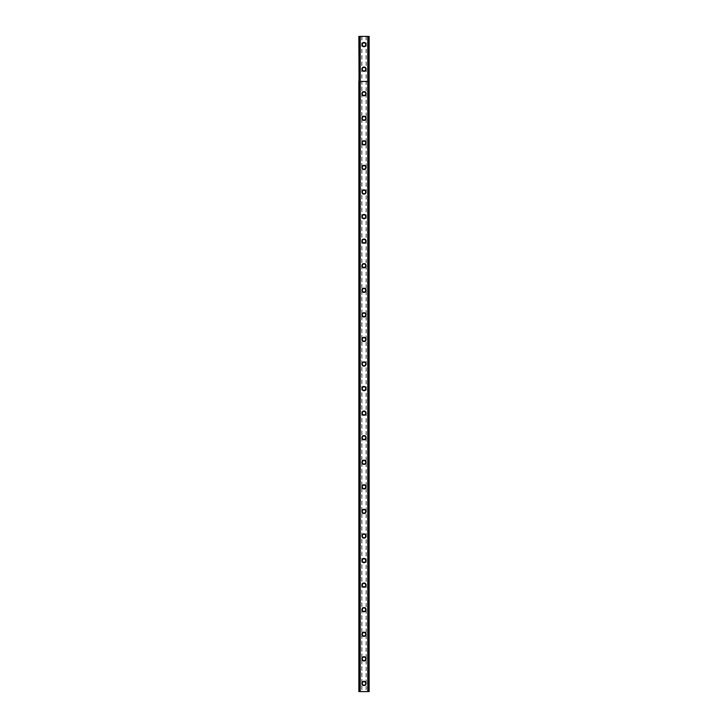 <?xml version="1.0" encoding="UTF-8"?>
<svg xmlns="http://www.w3.org/2000/svg" width="728" height="728" viewBox="0 0 728 728"><rect width="100%" height="100%" fill="white"/><g stroke="black" fill="none" stroke-linecap="round" stroke-linejoin="round"><path stroke-width="0.55" stroke-dasharray="3.64 2.73" d="M365.474 69.16A1.474 1.474 0 0 0 364 67.686A1.474 1.474 0 0 0 362.526 69.16A1.474 1.474 0 0 0 364 70.634A1.474 1.474 0 0 0 365.474 69.16A1.474 1.474 0 0 0 364 67.686A1.474 1.474 0 0 0 362.526 69.16A1.474 1.474 0 0 0 364 70.634A1.474 1.474 0 0 0 365.474 69.16M361.871 69.16A2.129 2.129 0 0 1 364 67.031A2.129 2.129 0 0 1 366.129 69.16A2.129 2.129 0 0 0 364 67.031A2.129 2.129 0 0 0 361.871 69.16A2.129 2.129 0 0 0 364 71.289A2.129 2.129 0 0 0 366.129 69.16A2.129 2.129 0 0 0 364 67.031A2.129 2.129 0 0 0 361.871 69.16A2.129 2.129 0 0 0 364 71.289A2.129 2.129 0 0 0 366.129 69.16A2.129 2.129 0 0 1 364 71.289A2.129 2.129 0 0 1 361.871 69.16M365.474 44.59A1.474 1.474 0 0 0 364 43.116A1.474 1.474 0 0 0 362.526 44.59A1.474 1.474 0 0 0 364 46.064A1.474 1.474 0 0 0 365.474 44.59A1.474 1.474 0 0 0 364 43.116A1.474 1.474 0 0 0 362.526 44.59A1.474 1.474 0 0 0 364 46.064A1.474 1.474 0 0 0 365.474 44.59M361.871 44.59A2.129 2.129 0 0 1 364 42.461A2.129 2.129 0 0 1 366.129 44.59A2.129 2.129 0 0 0 364 42.461A2.129 2.129 0 0 0 361.871 44.59A2.129 2.129 0 0 0 364 46.719A2.129 2.129 0 0 0 366.129 44.59A2.129 2.129 0 0 0 364 42.461A2.129 2.129 0 0 0 361.871 44.59A2.129 2.129 0 0 0 364 46.719A2.129 2.129 0 0 0 366.129 44.59A2.129 2.129 0 0 1 364 46.719A2.129 2.129 0 0 1 361.871 44.59M365.165 36.4L364.291 36.4L365.165 36.4M364.291 36.4L365.274 36.4L364.291 36.4M362.535 36.4L363.709 36.4L362.535 36.4M368.177 36.4L368.177 81.445L367.622 81.445L367.622 36.4L367.622 81.445L369.16 81.445L369.16 36.4L369.16 81.445L367.622 81.445L369.16 81.445L369.16 36.4L358.84 36.4L360.378 36.4L358.84 36.4L358.84 81.445L360.378 81.445L358.84 81.445L360.378 81.445L358.84 81.445L358.84 691.6L369.16 691.6L367.622 691.6L369.16 691.6L369.16 81.445L358.84 81.445L358.84 691.6L358.84 36.4L359.141 691.6M360.451 36.4L360.451 81.445L359.141 81.445L359.141 36.4M361.761 36.4L361.761 81.445L360.451 81.445L360.451 691.6M360.287 36.4L360.287 691.6M360.378 36.4L360.378 691.6L360.378 36.4M359.823 36.4L359.823 691.6M359.004 36.4L359.004 691.6M368.996 36.4L368.996 81.445L368.177 81.445L368.177 691.6M368.859 36.4L368.859 81.445L361.761 81.445L361.761 691.6M367.713 36.4L367.713 691.6M367.549 36.4L367.549 691.6M366.239 36.4L366.239 691.6M366.075 36.4L366.075 691.6M361.925 36.4L361.925 691.6M365.474 683.41A1.474 1.474 0 0 0 364 681.936A1.474 1.474 0 0 0 362.526 683.41A1.474 1.474 0 0 0 364 684.884A1.474 1.474 0 0 0 365.474 683.41A1.474 1.474 0 0 0 364 681.936A1.474 1.474 0 0 0 362.526 683.41A1.474 1.474 0 0 0 364 684.884A1.474 1.474 0 0 0 365.474 683.41M361.871 683.41A2.129 2.129 0 0 1 364 681.281A2.129 2.129 0 0 1 366.129 683.41A2.129 2.129 0 0 0 364 681.281A2.129 2.129 0 0 0 361.871 683.41A2.129 2.129 0 0 0 364 685.539A2.129 2.129 0 0 0 366.129 683.41A2.129 2.129 0 0 0 364 681.281A2.129 2.129 0 0 0 361.871 683.41A2.129 2.129 0 0 0 364 685.539A2.129 2.129 0 0 0 366.129 683.41A2.129 2.129 0 0 1 364 685.539A2.129 2.129 0 0 1 361.871 683.41M365.474 658.84A1.474 1.474 0 0 0 364 657.366A1.474 1.474 0 0 0 362.526 658.84A1.474 1.474 0 0 0 364 660.314A1.474 1.474 0 0 0 365.474 658.84A1.474 1.474 0 0 0 364 657.366A1.474 1.474 0 0 0 362.526 658.84A1.474 1.474 0 0 0 364 660.314A1.474 1.474 0 0 0 365.474 658.84M361.871 658.84A2.129 2.129 0 0 1 364 656.711A2.129 2.129 0 0 1 366.129 658.84A2.129 2.129 0 0 0 364 656.711A2.129 2.129 0 0 0 361.871 658.84A2.129 2.129 0 0 0 364 660.969A2.129 2.129 0 0 0 366.129 658.84A2.129 2.129 0 0 0 364 656.711A2.129 2.129 0 0 0 361.871 658.84A2.129 2.129 0 0 0 364 660.969A2.129 2.129 0 0 0 366.129 658.84A2.129 2.129 0 0 1 364 660.969A2.129 2.129 0 0 1 361.871 658.84M365.474 634.27A1.474 1.474 0 0 0 364 632.796A1.474 1.474 0 0 0 362.526 634.27A1.474 1.474 0 0 0 364 635.744A1.474 1.474 0 0 0 365.474 634.27A1.474 1.474 0 0 0 364 632.796A1.474 1.474 0 0 0 362.526 634.27A1.474 1.474 0 0 0 364 635.744A1.474 1.474 0 0 0 365.474 634.27M361.871 634.27A2.129 2.129 0 0 1 364 632.141A2.129 2.129 0 0 1 366.129 634.27A2.129 2.129 0 0 0 364 632.141A2.129 2.129 0 0 0 361.871 634.27A2.129 2.129 0 0 0 364 636.399A2.129 2.129 0 0 0 366.129 634.27A2.129 2.129 0 0 0 364 632.141A2.129 2.129 0 0 0 361.871 634.27A2.129 2.129 0 0 0 364 636.399A2.129 2.129 0 0 0 366.129 634.27A2.129 2.129 0 0 1 364 636.399A2.129 2.129 0 0 1 361.871 634.27M365.474 609.7A1.474 1.474 0 0 0 364 608.226A1.474 1.474 0 0 0 362.526 609.7A1.474 1.474 0 0 0 364 611.174A1.474 1.474 0 0 0 365.474 609.7A1.474 1.474 0 0 0 364 608.226A1.474 1.474 0 0 0 362.526 609.7A1.474 1.474 0 0 0 364 611.174A1.474 1.474 0 0 0 365.474 609.7M361.871 609.7A2.129 2.129 0 0 1 364 607.571A2.129 2.129 0 0 1 366.129 609.7A2.129 2.129 0 0 0 364 607.571A2.129 2.129 0 0 0 361.871 609.7A2.129 2.129 0 0 0 364 611.829A2.129 2.129 0 0 0 366.129 609.7A2.129 2.129 0 0 0 364 607.571A2.129 2.129 0 0 0 361.871 609.7A2.129 2.129 0 0 0 364 611.829A2.129 2.129 0 0 0 366.129 609.7A2.129 2.129 0 0 1 364 611.829A2.129 2.129 0 0 1 361.871 609.7M365.474 585.13A1.474 1.474 0 0 0 364 583.656A1.474 1.474 0 0 0 362.526 585.13A1.474 1.474 0 0 0 364 586.604A1.474 1.474 0 0 0 365.474 585.13A1.474 1.474 0 0 0 364 583.656A1.474 1.474 0 0 0 362.526 585.13A1.474 1.474 0 0 0 364 586.604A1.474 1.474 0 0 0 365.474 585.13M361.871 585.13A2.129 2.129 0 0 1 364 583.001A2.129 2.129 0 0 1 366.129 585.13A2.129 2.129 0 0 0 364 583.001A2.129 2.129 0 0 0 361.871 585.13A2.129 2.129 0 0 0 364 587.259A2.129 2.129 0 0 0 366.129 585.13A2.129 2.129 0 0 0 364 583.001A2.129 2.129 0 0 0 361.871 585.13A2.129 2.129 0 0 0 364 587.259A2.129 2.129 0 0 0 366.129 585.13A2.129 2.129 0 0 1 364 587.259A2.129 2.129 0 0 1 361.871 585.13M365.474 560.56A1.474 1.474 0 0 0 364 559.086A1.474 1.474 0 0 0 362.526 560.56A1.474 1.474 0 0 0 364 562.034A1.474 1.474 0 0 0 365.474 560.56A1.474 1.474 0 0 0 364 559.086A1.474 1.474 0 0 0 362.526 560.56A1.474 1.474 0 0 0 364 562.034A1.474 1.474 0 0 0 365.474 560.56M361.871 560.56A2.129 2.129 0 0 1 364 558.431A2.129 2.129 0 0 1 366.129 560.56A2.129 2.129 0 0 0 364 558.431A2.129 2.129 0 0 0 361.871 560.56A2.129 2.129 0 0 0 364 562.689A2.129 2.129 0 0 0 366.129 560.56A2.129 2.129 0 0 0 364 558.431A2.129 2.129 0 0 0 361.871 560.56A2.129 2.129 0 0 0 364 562.689A2.129 2.129 0 0 0 366.129 560.56A2.129 2.129 0 0 1 364 562.689A2.129 2.129 0 0 1 361.871 560.56M365.474 535.99A1.474 1.474 0 0 0 364 534.516A1.474 1.474 0 0 0 362.526 535.99A1.474 1.474 0 0 0 364 537.464A1.474 1.474 0 0 0 365.474 535.99A1.474 1.474 0 0 0 364 534.516A1.474 1.474 0 0 0 362.526 535.99A1.474 1.474 0 0 0 364 537.464A1.474 1.474 0 0 0 365.474 535.99M361.871 535.99A2.129 2.129 0 0 1 364 533.861A2.129 2.129 0 0 1 366.129 535.99A2.129 2.129 0 0 0 364 533.861A2.129 2.129 0 0 0 361.871 535.99A2.129 2.129 0 0 0 364 538.119A2.129 2.129 0 0 0 366.129 535.99A2.129 2.129 0 0 0 364 533.861A2.129 2.129 0 0 0 361.871 535.99A2.129 2.129 0 0 0 364 538.119A2.129 2.129 0 0 0 366.129 535.99A2.129 2.129 0 0 1 364 538.119A2.129 2.129 0 0 1 361.871 535.99M365.474 511.42A1.474 1.474 0 0 0 364 509.946A1.474 1.474 0 0 0 362.526 511.42A1.474 1.474 0 0 0 364 512.894A1.474 1.474 0 0 0 365.474 511.42A1.474 1.474 0 0 0 364 509.946A1.474 1.474 0 0 0 362.526 511.42A1.474 1.474 0 0 0 364 512.894A1.474 1.474 0 0 0 365.474 511.42M361.871 511.42A2.129 2.129 0 0 1 364 509.291A2.129 2.129 0 0 1 366.129 511.42A2.129 2.129 0 0 0 364 509.291A2.129 2.129 0 0 0 361.871 511.42A2.129 2.129 0 0 0 364 513.549A2.129 2.129 0 0 0 366.129 511.42A2.129 2.129 0 0 0 364 509.291A2.129 2.129 0 0 0 361.871 511.42A2.129 2.129 0 0 0 364 513.549A2.129 2.129 0 0 0 366.129 511.42A2.129 2.129 0 0 1 364 513.549A2.129 2.129 0 0 1 361.871 511.42M365.474 486.85A1.474 1.474 0 0 0 364 485.376A1.474 1.474 0 0 0 362.526 486.85A1.474 1.474 0 0 0 364 488.324A1.474 1.474 0 0 0 365.474 486.85A1.474 1.474 0 0 0 364 485.376A1.474 1.474 0 0 0 362.526 486.85A1.474 1.474 0 0 0 364 488.324A1.474 1.474 0 0 0 365.474 486.85M361.871 486.85A2.129 2.129 0 0 1 364 484.721A2.129 2.129 0 0 1 366.129 486.85A2.129 2.129 0 0 0 364 484.721A2.129 2.129 0 0 0 361.871 486.85A2.129 2.129 0 0 0 364 488.979A2.129 2.129 0 0 0 366.129 486.85A2.129 2.129 0 0 0 364 484.721A2.129 2.129 0 0 0 361.871 486.85A2.129 2.129 0 0 0 364 488.979A2.129 2.129 0 0 0 366.129 486.85A2.129 2.129 0 0 1 364 488.979A2.129 2.129 0 0 1 361.871 486.85M365.474 462.28A1.474 1.474 0 0 0 364 460.806A1.474 1.474 0 0 0 362.526 462.28A1.474 1.474 0 0 0 364 463.754A1.474 1.474 0 0 0 365.474 462.28A1.474 1.474 0 0 0 364 460.806A1.474 1.474 0 0 0 362.526 462.28A1.474 1.474 0 0 0 364 463.754A1.474 1.474 0 0 0 365.474 462.28M361.871 462.28A2.129 2.129 0 0 1 364 460.151A2.129 2.129 0 0 1 366.129 462.28A2.129 2.129 0 0 0 364 460.151A2.129 2.129 0 0 0 361.871 462.28A2.129 2.129 0 0 0 364 464.409A2.129 2.129 0 0 0 366.129 462.28A2.129 2.129 0 0 0 364 460.151A2.129 2.129 0 0 0 361.871 462.28A2.129 2.129 0 0 0 364 464.409A2.129 2.129 0 0 0 366.129 462.28A2.129 2.129 0 0 1 364 464.409A2.129 2.129 0 0 1 361.871 462.28M365.474 437.71A1.474 1.474 0 0 0 364 436.236A1.474 1.474 0 0 0 362.526 437.71A1.474 1.474 0 0 0 364 439.184A1.474 1.474 0 0 0 365.474 437.71A1.474 1.474 0 0 0 364 436.236A1.474 1.474 0 0 0 362.526 437.71A1.474 1.474 0 0 0 364 439.184A1.474 1.474 0 0 0 365.474 437.71M361.871 437.71A2.129 2.129 0 0 1 364 435.581A2.129 2.129 0 0 1 366.129 437.71A2.129 2.129 0 0 0 364 435.581A2.129 2.129 0 0 0 361.871 437.71A2.129 2.129 0 0 0 364 439.839A2.129 2.129 0 0 0 366.129 437.71A2.129 2.129 0 0 0 364 435.581A2.129 2.129 0 0 0 361.871 437.71A2.129 2.129 0 0 0 364 439.839A2.129 2.129 0 0 0 366.129 437.71A2.129 2.129 0 0 1 364 439.839A2.129 2.129 0 0 1 361.871 437.71M365.474 413.14A1.474 1.474 0 0 0 364 411.666A1.474 1.474 0 0 0 362.526 413.14A1.474 1.474 0 0 0 364 414.614A1.474 1.474 0 0 0 365.474 413.14A1.474 1.474 0 0 0 364 411.666A1.474 1.474 0 0 0 362.526 413.14A1.474 1.474 0 0 0 364 414.614A1.474 1.474 0 0 0 365.474 413.14M361.871 413.14A2.129 2.129 0 0 1 364 411.011A2.129 2.129 0 0 1 366.129 413.14A2.129 2.129 0 0 0 364 411.011A2.129 2.129 0 0 0 361.871 413.14A2.129 2.129 0 0 0 364 415.269A2.129 2.129 0 0 0 366.129 413.14A2.129 2.129 0 0 0 364 411.011A2.129 2.129 0 0 0 361.871 413.14A2.129 2.129 0 0 0 364 415.269A2.129 2.129 0 0 0 366.129 413.14A2.129 2.129 0 0 1 364 415.269A2.129 2.129 0 0 1 361.871 413.14M365.474 388.57A1.474 1.474 0 0 0 364 387.096A1.474 1.474 0 0 0 362.526 388.57A1.474 1.474 0 0 0 364 390.044A1.474 1.474 0 0 0 365.474 388.57A1.474 1.474 0 0 0 364 387.096A1.474 1.474 0 0 0 362.526 388.57A1.474 1.474 0 0 0 364 390.044A1.474 1.474 0 0 0 365.474 388.57M361.871 388.57A2.129 2.129 0 0 1 364 386.441A2.129 2.129 0 0 1 366.129 388.57A2.129 2.129 0 0 0 364 386.441A2.129 2.129 0 0 0 361.871 388.57A2.129 2.129 0 0 0 364 390.699A2.129 2.129 0 0 0 366.129 388.57A2.129 2.129 0 0 0 364 386.441A2.129 2.129 0 0 0 361.871 388.57A2.129 2.129 0 0 0 364 390.699A2.129 2.129 0 0 0 366.129 388.57A2.129 2.129 0 0 1 364 390.699A2.129 2.129 0 0 1 361.871 388.57M365.474 364A1.474 1.474 0 0 0 364 362.526A1.474 1.474 0 0 0 362.526 364A1.474 1.474 0 0 0 364 365.474A1.474 1.474 0 0 0 365.474 364A1.474 1.474 0 0 0 364 362.526A1.474 1.474 0 0 0 362.526 364A1.474 1.474 0 0 0 364 365.474A1.474 1.474 0 0 0 365.474 364M361.871 364A2.129 2.129 0 0 1 364 361.871A2.129 2.129 0 0 1 366.129 364A2.129 2.129 0 0 0 364 361.871A2.129 2.129 0 0 0 361.871 364A2.129 2.129 0 0 0 364 366.129A2.129 2.129 0 0 0 366.129 364A2.129 2.129 0 0 0 364 361.871A2.129 2.129 0 0 0 361.871 364A2.129 2.129 0 0 0 364 366.129A2.129 2.129 0 0 0 366.129 364A2.129 2.129 0 0 1 364 366.129A2.129 2.129 0 0 1 361.871 364M365.474 339.43A1.474 1.474 0 0 0 364 337.956A1.474 1.474 0 0 0 362.526 339.43A1.474 1.474 0 0 0 364 340.904A1.474 1.474 0 0 0 365.474 339.43A1.474 1.474 0 0 0 364 337.956A1.474 1.474 0 0 0 362.526 339.43A1.474 1.474 0 0 0 364 340.904A1.474 1.474 0 0 0 365.474 339.43M361.871 339.43A2.129 2.129 0 0 1 364 337.301A2.129 2.129 0 0 1 366.129 339.43A2.129 2.129 0 0 0 364 337.301A2.129 2.129 0 0 0 361.871 339.43A2.129 2.129 0 0 0 364 341.559A2.129 2.129 0 0 0 366.129 339.43A2.129 2.129 0 0 0 364 337.301A2.129 2.129 0 0 0 361.871 339.43A2.129 2.129 0 0 0 364 341.559A2.129 2.129 0 0 0 366.129 339.43A2.129 2.129 0 0 1 364 341.559A2.129 2.129 0 0 1 361.871 339.43M365.474 314.86A1.474 1.474 0 0 0 364 313.386A1.474 1.474 0 0 0 362.526 314.86A1.474 1.474 0 0 0 364 316.334A1.474 1.474 0 0 0 365.474 314.86A1.474 1.474 0 0 0 364 313.386A1.474 1.474 0 0 0 362.526 314.86A1.474 1.474 0 0 0 364 316.334A1.474 1.474 0 0 0 365.474 314.86M361.871 314.86A2.129 2.129 0 0 1 364 312.731A2.129 2.129 0 0 1 366.129 314.86A2.129 2.129 0 0 0 364 312.731A2.129 2.129 0 0 0 361.871 314.86A2.129 2.129 0 0 0 364 316.989A2.129 2.129 0 0 0 366.129 314.86A2.129 2.129 0 0 0 364 312.731A2.129 2.129 0 0 0 361.871 314.86A2.129 2.129 0 0 0 364 316.989A2.129 2.129 0 0 0 366.129 314.86A2.129 2.129 0 0 1 364 316.989A2.129 2.129 0 0 1 361.871 314.86M365.474 290.29A1.474 1.474 0 0 0 364 288.816A1.474 1.474 0 0 0 362.526 290.29A1.474 1.474 0 0 0 364 291.764A1.474 1.474 0 0 0 365.474 290.29A1.474 1.474 0 0 0 364 288.816A1.474 1.474 0 0 0 362.526 290.29A1.474 1.474 0 0 0 364 291.764A1.474 1.474 0 0 0 365.474 290.29M361.871 290.29A2.129 2.129 0 0 1 364 288.161A2.129 2.129 0 0 1 366.129 290.29A2.129 2.129 0 0 0 364 288.161A2.129 2.129 0 0 0 361.871 290.29A2.129 2.129 0 0 0 364 292.419A2.129 2.129 0 0 0 366.129 290.29A2.129 2.129 0 0 0 364 288.161A2.129 2.129 0 0 0 361.871 290.29A2.129 2.129 0 0 0 364 292.419A2.129 2.129 0 0 0 366.129 290.29A2.129 2.129 0 0 1 364 292.419A2.129 2.129 0 0 1 361.871 290.29M365.474 265.72A1.474 1.474 0 0 0 364 264.246A1.474 1.474 0 0 0 362.526 265.72A1.474 1.474 0 0 0 364 267.194A1.474 1.474 0 0 0 365.474 265.72A1.474 1.474 0 0 0 364 264.246A1.474 1.474 0 0 0 362.526 265.72A1.474 1.474 0 0 0 364 267.194A1.474 1.474 0 0 0 365.474 265.72M361.871 265.72A2.129 2.129 0 0 1 364 263.591A2.129 2.129 0 0 1 366.129 265.72A2.129 2.129 0 0 0 364 263.591A2.129 2.129 0 0 0 361.871 265.72A2.129 2.129 0 0 0 364 267.849A2.129 2.129 0 0 0 366.129 265.72A2.129 2.129 0 0 0 364 263.591A2.129 2.129 0 0 0 361.871 265.72A2.129 2.129 0 0 0 364 267.849A2.129 2.129 0 0 0 366.129 265.72A2.129 2.129 0 0 1 364 267.849A2.129 2.129 0 0 1 361.871 265.72M365.474 241.15A1.474 1.474 0 0 0 364 239.676A1.474 1.474 0 0 0 362.526 241.15A1.474 1.474 0 0 0 364 242.624A1.474 1.474 0 0 0 365.474 241.15A1.474 1.474 0 0 0 364 239.676A1.474 1.474 0 0 0 362.526 241.15A1.474 1.474 0 0 0 364 242.624A1.474 1.474 0 0 0 365.474 241.15M361.871 241.15A2.129 2.129 0 0 1 364 239.021A2.129 2.129 0 0 1 366.129 241.15A2.129 2.129 0 0 0 364 239.021A2.129 2.129 0 0 0 361.871 241.15A2.129 2.129 0 0 0 364 243.279A2.129 2.129 0 0 0 366.129 241.15A2.129 2.129 0 0 0 364 239.021A2.129 2.129 0 0 0 361.871 241.15A2.129 2.129 0 0 0 364 243.279A2.129 2.129 0 0 0 366.129 241.15A2.129 2.129 0 0 1 364 243.279A2.129 2.129 0 0 1 361.871 241.15M365.474 216.58A1.474 1.474 0 0 0 364 215.106A1.474 1.474 0 0 0 362.526 216.58A1.474 1.474 0 0 0 364 218.054A1.474 1.474 0 0 0 365.474 216.58A1.474 1.474 0 0 0 364 215.106A1.474 1.474 0 0 0 362.526 216.58A1.474 1.474 0 0 0 364 218.054A1.474 1.474 0 0 0 365.474 216.58M361.871 216.58A2.129 2.129 0 0 1 364 214.451A2.129 2.129 0 0 1 366.129 216.58A2.129 2.129 0 0 0 364 214.451A2.129 2.129 0 0 0 361.871 216.58A2.129 2.129 0 0 0 364 218.709A2.129 2.129 0 0 0 366.129 216.58A2.129 2.129 0 0 0 364 214.451A2.129 2.129 0 0 0 361.871 216.58A2.129 2.129 0 0 0 364 218.709A2.129 2.129 0 0 0 366.129 216.58A2.129 2.129 0 0 1 364 218.709A2.129 2.129 0 0 1 361.871 216.58M365.474 192.01A1.474 1.474 0 0 0 364 190.536A1.474 1.474 0 0 0 362.526 192.01A1.474 1.474 0 0 0 364 193.484A1.474 1.474 0 0 0 365.474 192.01A1.474 1.474 0 0 0 364 190.536A1.474 1.474 0 0 0 362.526 192.01A1.474 1.474 0 0 0 364 193.484A1.474 1.474 0 0 0 365.474 192.01M361.871 192.01A2.129 2.129 0 0 1 364 189.881A2.129 2.129 0 0 1 366.129 192.01A2.129 2.129 0 0 0 364 189.881A2.129 2.129 0 0 0 361.871 192.01A2.129 2.129 0 0 0 364 194.139A2.129 2.129 0 0 0 366.129 192.01A2.129 2.129 0 0 0 364 189.881A2.129 2.129 0 0 0 361.871 192.01A2.129 2.129 0 0 0 364 194.139A2.129 2.129 0 0 0 366.129 192.01A2.129 2.129 0 0 1 364 194.139A2.129 2.129 0 0 1 361.871 192.01M365.474 167.44A1.474 1.474 0 0 0 364 165.966A1.474 1.474 0 0 0 362.526 167.44A1.474 1.474 0 0 0 364 168.914A1.474 1.474 0 0 0 365.474 167.44A1.474 1.474 0 0 0 364 165.966A1.474 1.474 0 0 0 362.526 167.44A1.474 1.474 0 0 0 364 168.914A1.474 1.474 0 0 0 365.474 167.44M361.871 167.44A2.129 2.129 0 0 1 364 165.311A2.129 2.129 0 0 1 366.129 167.44A2.129 2.129 0 0 0 364 165.311A2.129 2.129 0 0 0 361.871 167.44A2.129 2.129 0 0 0 364 169.569A2.129 2.129 0 0 0 366.129 167.44A2.129 2.129 0 0 0 364 165.311A2.129 2.129 0 0 0 361.871 167.44A2.129 2.129 0 0 0 364 169.569A2.129 2.129 0 0 0 366.129 167.44A2.129 2.129 0 0 1 364 169.569A2.129 2.129 0 0 1 361.871 167.44M365.474 142.87A1.474 1.474 0 0 0 364 141.396A1.474 1.474 0 0 0 362.526 142.87A1.474 1.474 0 0 0 364 144.344A1.474 1.474 0 0 0 365.474 142.87A1.474 1.474 0 0 0 364 141.396A1.474 1.474 0 0 0 362.526 142.87A1.474 1.474 0 0 0 364 144.344A1.474 1.474 0 0 0 365.474 142.87M361.871 142.87A2.129 2.129 0 0 1 364 140.741A2.129 2.129 0 0 1 366.129 142.87A2.129 2.129 0 0 0 364 140.741A2.129 2.129 0 0 0 361.871 142.87A2.129 2.129 0 0 0 364 144.999A2.129 2.129 0 0 0 366.129 142.87A2.129 2.129 0 0 0 364 140.741A2.129 2.129 0 0 0 361.871 142.87A2.129 2.129 0 0 0 364 144.999A2.129 2.129 0 0 0 366.129 142.87A2.129 2.129 0 0 1 364 144.999A2.129 2.129 0 0 1 361.871 142.87M365.474 118.3A1.474 1.474 0 0 0 364 116.826A1.474 1.474 0 0 0 362.526 118.3A1.474 1.474 0 0 0 364 119.774A1.474 1.474 0 0 0 365.474 118.3A1.474 1.474 0 0 0 364 116.826A1.474 1.474 0 0 0 362.526 118.3A1.474 1.474 0 0 0 364 119.774A1.474 1.474 0 0 0 365.474 118.3M361.871 118.3A2.129 2.129 0 0 1 364 116.171A2.129 2.129 0 0 1 366.129 118.3A2.129 2.129 0 0 0 364 116.171A2.129 2.129 0 0 0 361.871 118.3A2.129 2.129 0 0 0 364 120.429A2.129 2.129 0 0 0 366.129 118.3A2.129 2.129 0 0 0 364 116.171A2.129 2.129 0 0 0 361.871 118.3A2.129 2.129 0 0 0 364 120.429A2.129 2.129 0 0 0 366.129 118.3A2.129 2.129 0 0 1 364 120.429A2.129 2.129 0 0 1 361.871 118.3M365.474 93.73A1.474 1.474 0 0 0 364 92.256A1.474 1.474 0 0 0 362.526 93.73A1.474 1.474 0 0 0 364 95.204A1.474 1.474 0 0 0 365.474 93.73A1.474 1.474 0 0 0 364 92.256A1.474 1.474 0 0 0 362.526 93.73A1.474 1.474 0 0 0 364 95.204A1.474 1.474 0 0 0 365.474 93.73M361.871 93.73A2.129 2.129 0 0 1 364 91.601A2.129 2.129 0 0 1 366.129 93.73A2.129 2.129 0 0 0 364 91.601A2.129 2.129 0 0 0 361.871 93.73A2.129 2.129 0 0 0 364 95.859A2.129 2.129 0 0 0 366.129 93.73A2.129 2.129 0 0 0 364 91.601A2.129 2.129 0 0 0 361.871 93.73A2.129 2.129 0 0 0 364 95.859A2.129 2.129 0 0 0 366.129 93.73A2.129 2.129 0 0 1 364 95.859A2.129 2.129 0 0 1 361.871 93.73M365.165 81.445L364.291 81.445L365.165 81.445M364.291 81.445L365.274 81.445L364.291 81.445M363.463 81.445L362.535 81.445L363.463 81.445M362.535 81.445L363.709 81.445L362.535 81.445M368.859 691.6L368.859 81.445L368.996 691.6M362.835 691.6L363.709 691.6L362.835 691.6M363.709 691.6L362.726 691.6L363.709 691.6M367.622 81.445L367.622 691.6L367.622 81.445M369.16 81.445L369.16 691.6L369.16 81.445"/><path stroke-width="1.09" d="M361.871 69.16A2.129 2.129 0 0 1 364 67.031A2.129 2.129 0 0 1 366.129 69.16A2.129 2.129 0 0 1 364 71.289A2.129 2.129 0 0 1 361.871 69.16M361.871 44.59A2.129 2.129 0 0 1 364 42.461A2.129 2.129 0 0 1 366.129 44.59A2.129 2.129 0 0 1 364 46.719A2.129 2.129 0 0 1 361.871 44.59M359.05 36.4L359.05 81.445L358.84 36.4L369.16 36.4L369.16 691.6L358.84 691.6L358.84 81.445L369.16 81.445L368.95 691.6M359.832 36.4L359.832 81.445L368.95 81.445L368.95 36.4M360.205 36.4L360.205 691.6M367.795 36.4L367.795 691.6M368.168 36.4L368.168 691.6M361.871 683.41A2.129 2.129 0 0 1 364 681.281A2.129 2.129 0 0 1 366.129 683.41A2.129 2.129 0 0 1 364 685.539A2.129 2.129 0 0 1 361.871 683.41M361.871 658.84A2.129 2.129 0 0 1 364 656.711A2.129 2.129 0 0 1 366.129 658.84A2.129 2.129 0 0 1 364 660.969A2.129 2.129 0 0 1 361.871 658.84M361.871 634.27A2.129 2.129 0 0 1 364 632.141A2.129 2.129 0 0 1 366.129 634.27A2.129 2.129 0 0 1 364 636.399A2.129 2.129 0 0 1 361.871 634.27M361.871 609.7A2.129 2.129 0 0 1 364 607.571A2.129 2.129 0 0 1 366.129 609.7A2.129 2.129 0 0 1 364 611.829A2.129 2.129 0 0 1 361.871 609.7M361.871 585.13A2.129 2.129 0 0 1 364 583.001A2.129 2.129 0 0 1 366.129 585.13A2.129 2.129 0 0 1 364 587.259A2.129 2.129 0 0 1 361.871 585.13M361.871 560.56A2.129 2.129 0 0 1 364 558.431A2.129 2.129 0 0 1 366.129 560.56A2.129 2.129 0 0 1 364 562.689A2.129 2.129 0 0 1 361.871 560.56M361.871 535.99A2.129 2.129 0 0 1 364 533.861A2.129 2.129 0 0 1 366.129 535.99A2.129 2.129 0 0 1 364 538.119A2.129 2.129 0 0 1 361.871 535.99M361.871 511.42A2.129 2.129 0 0 1 364 509.291A2.129 2.129 0 0 1 366.129 511.42A2.129 2.129 0 0 1 364 513.549A2.129 2.129 0 0 1 361.871 511.42M361.871 486.85A2.129 2.129 0 0 1 364 484.721A2.129 2.129 0 0 1 366.129 486.85A2.129 2.129 0 0 1 364 488.979A2.129 2.129 0 0 1 361.871 486.85M361.871 462.28A2.129 2.129 0 0 1 364 460.151A2.129 2.129 0 0 1 366.129 462.28A2.129 2.129 0 0 1 364 464.409A2.129 2.129 0 0 1 361.871 462.28M361.871 437.71A2.129 2.129 0 0 1 364 435.581A2.129 2.129 0 0 1 366.129 437.71A2.129 2.129 0 0 1 364 439.839A2.129 2.129 0 0 1 361.871 437.71M361.871 413.14A2.129 2.129 0 0 1 364 411.011A2.129 2.129 0 0 1 366.129 413.14A2.129 2.129 0 0 1 364 415.269A2.129 2.129 0 0 1 361.871 413.14M361.871 388.57A2.129 2.129 0 0 1 364 386.441A2.129 2.129 0 0 1 366.129 388.57A2.129 2.129 0 0 1 364 390.699A2.129 2.129 0 0 1 361.871 388.57M361.871 364A2.129 2.129 0 0 1 364 361.871A2.129 2.129 0 0 1 366.129 364A2.129 2.129 0 0 1 364 366.129A2.129 2.129 0 0 1 361.871 364M361.871 339.43A2.129 2.129 0 0 1 364 337.301A2.129 2.129 0 0 1 366.129 339.43A2.129 2.129 0 0 1 364 341.559A2.129 2.129 0 0 1 361.871 339.43M361.871 314.86A2.129 2.129 0 0 1 364 312.731A2.129 2.129 0 0 1 366.129 314.86A2.129 2.129 0 0 1 364 316.989A2.129 2.129 0 0 1 361.871 314.86M361.871 290.29A2.129 2.129 0 0 1 364 288.161A2.129 2.129 0 0 1 366.129 290.29A2.129 2.129 0 0 1 364 292.419A2.129 2.129 0 0 1 361.871 290.29M361.871 265.72A2.129 2.129 0 0 1 364 263.591A2.129 2.129 0 0 1 366.129 265.72A2.129 2.129 0 0 1 364 267.849A2.129 2.129 0 0 1 361.871 265.72M361.871 241.15A2.129 2.129 0 0 1 364 239.021A2.129 2.129 0 0 1 366.129 241.15A2.129 2.129 0 0 1 364 243.279A2.129 2.129 0 0 1 361.871 241.15M361.871 216.58A2.129 2.129 0 0 1 364 214.451A2.129 2.129 0 0 1 366.129 216.58A2.129 2.129 0 0 1 364 218.709A2.129 2.129 0 0 1 361.871 216.58M361.871 192.01A2.129 2.129 0 0 1 364 189.881A2.129 2.129 0 0 1 366.129 192.01A2.129 2.129 0 0 1 364 194.139A2.129 2.129 0 0 1 361.871 192.01M361.871 167.44A2.129 2.129 0 0 1 364 165.311A2.129 2.129 0 0 1 366.129 167.44A2.129 2.129 0 0 1 364 169.569A2.129 2.129 0 0 1 361.871 167.44M361.871 142.87A2.129 2.129 0 0 1 364 140.741A2.129 2.129 0 0 1 366.129 142.87A2.129 2.129 0 0 1 364 144.999A2.129 2.129 0 0 1 361.871 142.87M361.871 118.3A2.129 2.129 0 0 1 364 116.171A2.129 2.129 0 0 1 366.129 118.3A2.129 2.129 0 0 1 364 120.429A2.129 2.129 0 0 1 361.871 118.3M361.871 93.73A2.129 2.129 0 0 1 364 91.601A2.129 2.129 0 0 1 366.129 93.73A2.129 2.129 0 0 1 364 95.859A2.129 2.129 0 0 1 361.871 93.73M359.05 691.6L359.05 81.445L359.832 81.445L359.832 691.6"/></g></svg>
